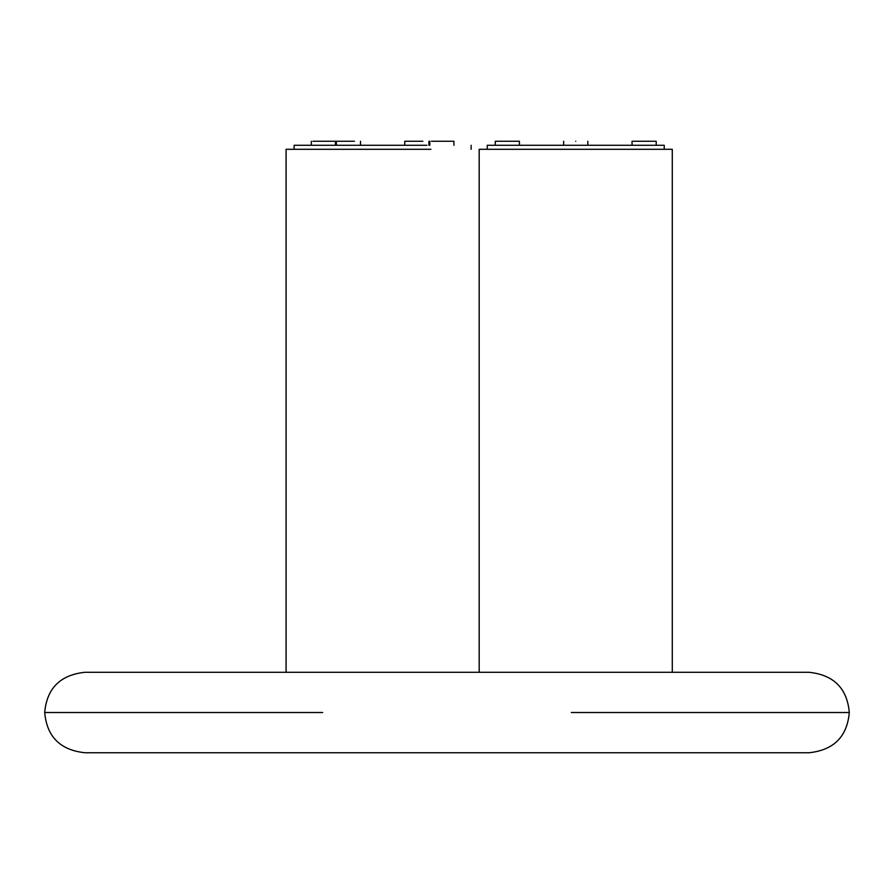 <?xml version="1.0" encoding="UTF-8"?>
<svg xmlns="http://www.w3.org/2000/svg" width="894" height="894" viewBox="0 0 894 894"><rect width="100%" height="100%" fill="white"/><g stroke="black" fill="none" stroke-linecap="round" stroke-linejoin="round"><path stroke-width="1.34" d="M286.08 672.288L286.08 149.298L430.908 149.298M294.126 149.298L294.126 145.275L426.885 145.275M336.368 145.275L336.368 141.252L354.471 141.252M431.411 141.252L453.928 141.252L453.928 145.275L453.928 141.252M404.758 145.275L404.758 141.252L422.862 141.252M312.956 141.252L335.473 141.252L335.473 145.275M479.184 672.288L479.184 149.298L672.288 149.298L672.288 672.288M664.242 149.298L664.242 145.275L487.23 145.275L487.23 149.298M656.196 145.275L656.196 141.252L632.058 141.252L632.058 145.275M495.276 145.275L495.276 141.252L519.414 141.252L519.414 145.275M575.736 141.252C591.303 141.252 591.303 141.252 575.736 141.252C560.169 141.252 560.169 141.252 575.736 141.252M44.7 712.518C46.846 688.324 60.256 674.914 84.93 672.288L809.07 672.288C833.744 674.914 847.154 688.324 849.3 712.518C847.154 736.712 833.744 750.122 809.07 752.748L84.93 752.748C60.256 750.122 46.846 736.712 44.7 712.518L322.678 712.518M571.322 712.518L849.3 712.518L571.322 712.518M471.138 145.275L471.138 149.298M360.505 141.252L360.505 145.275L360.505 141.252M311.336 141.252L311.336 145.275M429.791 145.275L429.791 141.252M428.897 145.275L428.897 141.252M587.805 141.252L587.805 145.275M563.667 145.275L563.667 141.252"/></g></svg>

